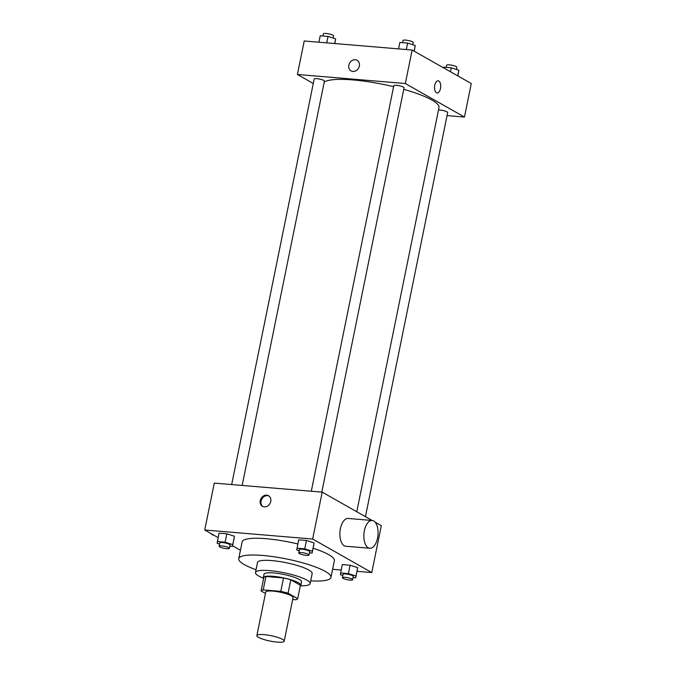 <?xml version="1.0" encoding="UTF-8"?>
<svg xmlns="http://www.w3.org/2000/svg" width="676" height="676" viewBox="0 0 676 676"><rect width="100%" height="100%" fill="white"/><g stroke="black" fill="none" stroke-linecap="round" stroke-linejoin="round"><path stroke-width="1.01" d="M258.545 637.367A13.942 2.729 11.5 0 1 256.872 635.584A13.942 2.729 11.5 0 1 271.084 635.693A13.942 2.729 11.5 0 1 284.199 641.144A13.942 2.729 11.5 0 1 273.662 641.693A13.942 2.729 11.5 0 1 258.545 637.367M256.872 635.584L265.736 592.049A13.942 2.729 11.5 0 1 279.94 592.151A13.942 2.729 11.5 0 1 293.054 597.601L284.199 641.144M292.674 599.511L295.581 599.756A18.725 3.667 11.5 0 0 297.702 598.691L288.069 593.224A18.725 3.667 11.5 0 0 280.802 591.373L263.209 589.894A18.725 3.667 11.5 0 0 261.088 590.959L265.448 593.435M280.802 591.373L283.523 577.972L265.938 576.501L263.209 589.894M265.938 576.501A18.725 3.667 11.5 0 0 263.809 577.566L261.088 590.959M283.523 577.972A18.725 3.667 11.5 0 1 290.79 579.822L288.069 593.224M297.702 598.691L300.431 585.289L290.79 579.822M300.296 585.957A19.173 3.752 -168.5 0 0 300.904 585.247A19.173 3.752 -168.5 0 0 292.024 580.109A19.173 3.752 -168.5 0 0 273.087 576.307A19.173 3.752 -168.5 0 0 263.336 577.608A19.173 3.752 -168.5 0 0 263.623 578.495M263.336 577.608L264.02 574.254A19.173 3.752 11.5 0 1 273.772 572.952A19.173 3.752 11.5 0 1 292.708 576.755A19.173 3.752 11.5 0 1 301.589 581.901L300.904 585.247M300.55 585.779A27.885 5.459 -168.5 0 0 310.123 583.642A27.885 5.459 -168.5 0 0 297.203 576.155A27.885 5.459 -168.5 0 0 269.665 570.628A27.885 5.459 -168.5 0 0 255.477 572.521A27.885 5.459 -168.5 0 0 263.454 578.233M310.123 583.642L312.168 573.586A27.885 5.459 -168.5 0 0 299.248 566.108A27.885 5.459 -168.5 0 0 271.71 560.581A27.885 5.459 -168.5 0 0 257.522 562.474L255.477 572.521M310.69 580.861A47.058 9.219 -168.5 0 0 330.961 577.414A47.058 9.219 -168.5 0 0 309.152 564.79A47.058 9.219 -168.5 0 0 262.677 555.452A47.058 9.219 -168.5 0 0 238.738 558.646A47.058 9.219 -168.5 0 0 256.043 569.75M238.738 558.646L242.143 541.898A47.058 9.219 11.5 0 1 266.082 538.704A47.058 9.219 11.5 0 1 297.82 543.96M313.123 548.219A47.058 9.219 11.5 0 1 334.366 560.666L330.961 577.414M309.439 552.816L312.143 553.044L314.044 542.896L306.456 540.479L298.665 539.828L296.764 549.968L299.189 550.746M353.066 577.558L355.762 577.786L357.663 567.637L350.075 565.221L342.284 564.561L340.383 574.71L342.816 575.479M357.072 571.338L371.783 572.564L312.65 539.034L204.727 530.001L218.137 537.606M232.629 545.819L240.445 550.256M332.609 569.285L341.177 570.003M229.815 546.149L232.519 546.377L234.42 536.229L226.832 533.812L219.041 533.161L217.14 543.301L219.565 544.079M369.806 548.261L345.825 546.25A13.942 7.039 -85.2 0 1 344.261 545.752A13.942 7.039 -85.2 0 1 340.146 530.187A13.942 7.039 -85.2 0 1 348.148 518.458L372.13 520.469A13.942 7.039 -85.2 0 1 377.985 534.953A13.942 7.039 -85.2 0 1 369.806 548.261A13.942 7.039 -85.2 0 1 368.243 547.763A13.942 7.039 -85.2 0 1 364.127 532.189A13.942 7.039 -85.2 0 1 372.13 520.469L322.19 492.145L214.267 483.103L204.727 530.001M322.19 492.145L312.65 539.034M260.26 500.586A6.101 5.129 119.6 0 1 268.516 495.719A6.101 5.129 119.6 0 1 269.969 503.552A6.101 5.129 119.6 0 1 262.499 506.332A6.101 5.129 119.6 0 1 260.26 500.586M371.783 572.564L381.323 525.674L375.104 522.151M210.946 533.525A13.942 7.039 94.8 0 0 213.903 535.206M262.922 506.544A6.101 5.129 119.6 0 1 261.088 501.051A6.101 5.129 119.6 0 1 268.913 495.973M324.226 82.1A59.251 11.61 11.5 0 1 393.601 86.689M403.741 89.333A59.251 11.61 11.5 0 1 438.994 107.577L356.767 511.749M311.298 491.232L393.804 85.683A5.231 1.022 11.5 0 1 399.136 85.725A5.231 1.022 11.5 0 1 404.054 87.77L321.793 492.111M231.674 484.565L314.188 79.016A5.231 1.022 11.5 0 1 319.511 79.058A5.231 1.022 11.5 0 1 324.429 81.103L242.169 485.444M438.496 110.036A5.231 1.022 11.5 0 1 444.309 110.83A5.231 1.022 11.5 0 1 447.681 112.512L365.446 516.675M447.047 115.588L464.454 117.049L405.33 83.52L297.406 74.478L313.275 83.478M464.454 117.049L471.273 83.554L412.14 50.024L405.33 83.52M412.14 50.024L304.217 40.983L297.406 74.478M351.089 70.904A6.101 5.129 119.6 0 1 348.85 65.158A6.101 5.129 119.6 0 1 357.105 60.291A6.101 5.129 119.6 0 1 358.55 68.132A6.101 5.129 119.6 0 1 351.081 70.904A6.101 5.129 119.6 0 1 348.85 65.158A6.101 5.129 119.6 0 1 357.105 60.291M436.426 92.747A6.101 3.084 -85.2 0 1 434.626 85.936A6.101 3.084 -85.2 0 1 438.124 80.807A6.101 3.084 -85.2 0 1 440.684 87.145A6.101 3.084 -85.2 0 1 437.11 92.958A6.101 3.084 -85.2 0 1 436.426 92.747M438.124 80.807A6.101 3.084 -85.2 0 1 440.684 87.145A6.101 3.084 -85.2 0 1 437.11 92.958M457.863 75.949L458.86 70.253L451.272 67.828L443.481 67.177L443.372 67.727M458.86 70.253L457.72 75.864M451.272 67.828L450.469 71.757M446.185 67.406L446.633 65.209A5.231 1.022 11.5 0 1 451.957 65.242A5.231 1.022 11.5 0 1 456.875 67.287L456.435 69.476M334.823 43.543L335.617 38.845L328.029 36.419L320.238 35.769L318.928 42.216M335.617 38.845L334.662 43.534M328.029 36.419L326.711 42.867M322.934 35.997L323.381 33.8A5.231 1.022 11.5 0 1 328.713 33.842A5.231 1.022 11.5 0 1 333.631 35.887L333.183 38.067M414.236 51.207L415.241 45.512L407.645 43.087L399.862 42.436L398.544 48.883M415.241 45.512L414.092 51.131M407.645 43.087L406.335 49.534M402.558 42.664L403.006 40.467A5.231 1.022 11.5 0 1 408.338 40.509A5.231 1.022 11.5 0 1 413.256 42.554L412.808 44.734M355.762 577.786L355.965 576.011L348.377 573.586L340.586 572.935M342.369 577.667L343.053 574.321A5.231 1.022 11.5 0 1 348.377 574.355A5.231 1.022 11.5 0 1 353.295 576.4L352.618 579.755A5.231 1.022 11.5 0 1 348.664 579.957A5.231 1.022 11.5 0 1 342.994 578.335A5.231 1.022 11.5 0 1 342.369 577.667A5.231 1.022 11.5 0 1 347.701 577.71A5.231 1.022 11.5 0 1 352.618 579.755M357.469 569.412L355.965 576.011M357.663 567.637L350.075 565.221L348.377 573.586M350.075 565.221L342.284 564.561M232.519 546.377L232.713 544.602L225.125 542.186L217.334 541.535M219.125 546.259L219.801 542.913A5.231 1.022 11.5 0 1 225.133 542.946A5.231 1.022 11.5 0 1 230.051 544.991L229.367 548.346A5.231 1.022 11.5 0 1 225.421 548.549A5.231 1.022 11.5 0 1 219.751 546.926A5.231 1.022 11.5 0 1 219.125 546.259A5.231 1.022 11.5 0 1 224.449 546.301A5.231 1.022 11.5 0 1 229.367 548.346M234.217 538.003L232.713 544.602M234.42 536.229L226.832 533.812L225.125 542.186M226.832 533.812L219.041 533.161M312.143 553.044L312.337 551.27L304.749 548.853L296.958 548.202M298.75 552.926L299.426 549.58A5.231 1.022 11.5 0 1 304.758 549.613A5.231 1.022 11.5 0 1 309.676 551.667L308.991 555.013A5.231 1.022 11.5 0 1 305.045 555.216A5.231 1.022 11.5 0 1 299.375 553.593A5.231 1.022 11.5 0 1 298.75 552.926A5.231 1.022 11.5 0 1 304.073 552.968A5.231 1.022 11.5 0 1 308.991 555.013M313.841 544.67L312.337 551.27M314.044 542.896L306.456 540.479L304.749 548.853M306.456 540.479L298.665 539.828"/></g></svg>
